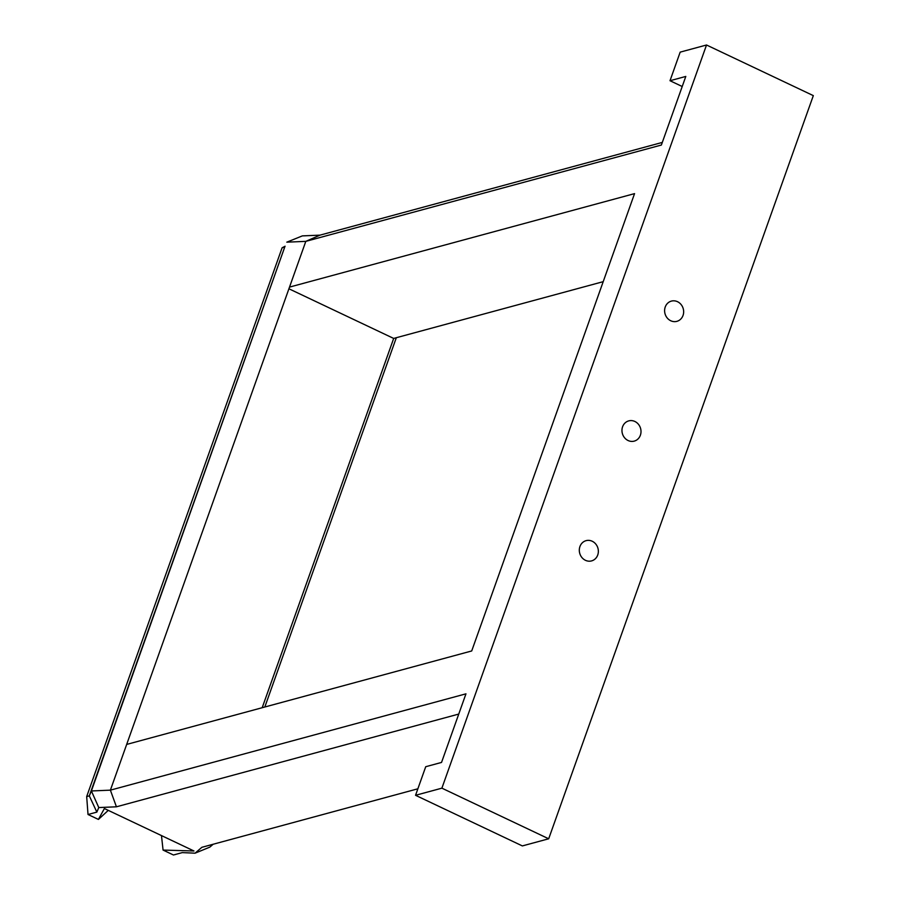 <?xml version="1.0" encoding="UTF-8"?>
<svg xmlns="http://www.w3.org/2000/svg" width="900" height="900" viewBox="0 0 900 900"><rect width="100%" height="100%" fill="white"/><g stroke="black" fill="none" stroke-linecap="round" stroke-linejoin="round"><path stroke-width="1.35" d="M677.52 301.702A10.485 9.45 -105.2 0 1 683.651 312.154A10.485 9.45 -105.2 0 1 676.879 321.345A10.485 9.45 -105.2 0 1 665.01 313.695A10.485 9.45 -105.2 0 1 671.389 301.106A10.485 9.45 -105.2 0 1 677.52 301.702M634.871 421.47A10.485 9.45 -105.2 0 1 641.002 431.921A10.485 9.45 -105.2 0 1 634.219 441.124A10.485 9.45 -105.2 0 1 622.361 433.474A10.485 9.45 -105.2 0 1 628.74 420.885A10.485 9.45 -105.2 0 1 634.871 421.47M592.222 541.249A10.485 9.45 -105.2 0 1 598.354 551.7A10.485 9.45 -105.2 0 1 591.57 560.903A10.485 9.45 -105.2 0 1 579.712 553.252A10.485 9.45 -105.2 0 1 586.091 540.653A10.485 9.45 -105.2 0 1 592.222 541.249M415.553 795.296L425.734 766.71L441.529 762.435L465.964 693.832L110.385 790.155L126.675 744.424L471.713 650.959L634.556 193.624L289.519 287.1L305.809 241.357L661.376 145.035L685.8 76.433L670.005 80.719L680.175 52.133L706.523 45L441.889 788.164L548.685 838.789L522.349 845.921L415.553 795.296L441.889 788.164M417.87 788.794L201.87 847.305L195.053 853.189L182.295 852.604L173.464 855L163.069 850.072L193.972 850.984L104.389 808.526L98.415 819.428L108.281 810.371M213.176 844.245L209.846 847.114L195.053 853.189M319.984 235.148L302.344 235.89L286.808 242.167L305.809 241.357L319.984 235.148L662.31 142.414M110.385 790.155L91.384 790.965L98.775 807.559L116.426 806.805L110.385 790.155M284.738 247.072L91.384 790.965L89.314 795.87L86.681 796.579L88.02 814.5L96.851 812.115L89.314 795.87L284.738 247.072L282.105 247.781L285.097 246.229M86.681 796.579L282.105 247.781M96.851 812.115L98.775 807.559M116.426 806.805L458.752 714.071M126.675 744.424L289.519 287.1M162.349 835.999L161.516 835.976L163.069 850.072M88.02 814.5L98.415 819.428M264.825 706.995L396.315 337.714L393.683 338.434L262.192 707.715M603.202 281.666L396.315 337.714M706.523 45L813.319 95.625L548.685 838.789M682.222 86.513L670.005 80.719M288.923 288.776L393.683 338.434"/></g></svg>

